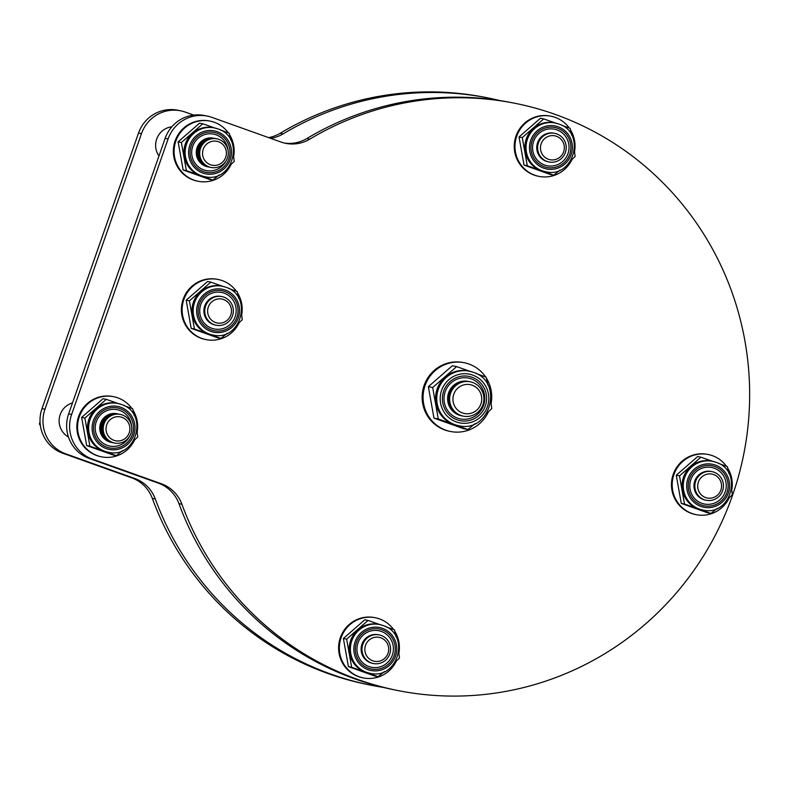 <?xml version="1.0" encoding="UTF-8"?>
<svg xmlns="http://www.w3.org/2000/svg" width="788" height="788" viewBox="0 0 788 788"><rect width="100%" height="100%" fill="white"/><g stroke="black" fill="none" stroke-linecap="round" stroke-linejoin="round"><path stroke-width="1.18" d="M398.206 690.613L395.251 690.032A299.41 292.949 -78.8 0 1 354.58 678.793A299.41 292.949 -78.8 0 1 178.945 503.66A35.056 34.298 101.2 0 0 158.388 483.162L89.379 458.508A35.056 34.298 -78.8 0 1 68.645 413.907L165.145 138.333A35.056 34.298 -78.8 0 1 204.279 115.491L207.244 116.082A35.056 34.298 -78.8 0 1 212.002 117.392L281.001 142.037A35.056 34.298 101.2 0 0 285.768 143.357A35.056 34.298 101.2 0 0 309.763 139.151A299.41 292.949 -78.8 0 1 514.702 103.238A299.41 292.949 -78.8 0 1 555.373 114.467A299.41 292.949 -78.8 0 1 738.868 474.918A299.41 292.949 -78.8 0 1 398.206 690.613A299.41 292.949 -78.8 0 1 357.535 679.384A299.41 292.949 -78.8 0 1 181.9 504.251A35.056 34.298 101.2 0 0 161.343 483.743L92.334 459.099A35.056 34.298 -78.8 0 1 71.609 414.488L168.11 138.924A35.056 34.298 -78.8 0 1 207.244 116.082M284.291 143.032A35.056 34.298 101.2 0 0 306.798 138.56A299.41 292.949 -78.8 0 1 511.737 102.657L514.702 103.238M383.461 687.431A299.41 292.949 -78.8 0 1 371.572 685.333L368.617 684.742A299.41 292.949 -78.8 0 1 327.946 673.513A299.41 292.949 -78.8 0 1 152.311 498.38A35.056 34.298 101.2 0 0 131.754 477.873L62.745 453.228A35.056 34.298 -78.8 0 1 42.01 408.617L138.521 133.054A35.056 34.298 -78.8 0 1 177.645 110.212L180.61 110.803A35.056 34.298 -78.8 0 1 185.367 112.113L193.72 115.097M371.572 685.333A299.41 292.949 -78.8 0 1 330.911 674.104A299.41 292.949 -78.8 0 1 155.275 498.971A35.056 34.298 101.2 0 0 134.709 478.464L65.709 453.819A35.056 34.298 -78.8 0 1 44.975 409.208L141.476 133.645A35.056 34.298 -78.8 0 1 180.61 110.803M268.6 137.614A35.056 34.298 101.2 0 0 280.173 133.28A299.41 292.949 -78.8 0 1 485.113 97.367L488.067 97.958A299.41 292.949 -78.8 0 1 499.858 100.559M270.658 138.343A35.056 34.298 101.2 0 0 283.128 133.871A299.41 292.949 -78.8 0 1 488.067 97.958M72.496 402.914A18.548 18.154 101.2 0 0 68.467 437.025M171.853 126.769A18.548 18.154 101.2 0 0 158.959 156.004M131.862 408.479A30.673 30.013 101.2 0 0 113.58 396.679L112.842 396.531A30.673 30.013 101.2 0 0 78.603 416.517A30.673 30.013 101.2 0 0 100.913 456.705L101.652 456.853A30.673 30.013 101.2 0 0 134.659 439.871M137.132 432.188A30.673 30.013 101.2 0 0 133.073 410.292M113.58 396.679A30.673 30.013 101.2 0 0 79.342 416.665A30.673 30.013 101.2 0 0 101.652 456.853M228.372 132.906A30.673 30.013 101.2 0 0 210.091 121.116L209.342 120.968A30.673 30.013 101.2 0 0 175.103 140.953A30.673 30.013 101.2 0 0 197.414 181.132L198.152 181.279A30.673 30.013 101.2 0 0 231.16 164.298M233.632 156.625A30.673 30.013 101.2 0 0 229.574 134.718M210.091 121.116A30.673 30.013 101.2 0 0 175.842 141.101A30.673 30.013 101.2 0 0 198.152 181.279M236.4 291.264A30.673 30.013 101.2 0 0 218.118 279.464L217.38 279.316A30.673 30.013 101.2 0 0 183.141 299.312A30.673 30.013 101.2 0 0 205.441 339.49L206.18 339.638A30.673 30.013 101.2 0 0 239.197 322.656M241.67 314.983A30.673 30.013 101.2 0 0 237.612 293.077M218.118 279.464A30.673 30.013 101.2 0 0 183.88 299.45A30.673 30.013 101.2 0 0 206.18 339.638M569.261 128.02A30.673 30.013 101.2 0 0 550.979 116.22L550.241 116.072A30.673 30.013 101.2 0 0 515.992 136.058A30.673 30.013 101.2 0 0 538.303 176.246L539.041 176.394A30.673 30.013 101.2 0 0 572.049 159.412M574.521 151.729A30.673 30.013 101.2 0 0 570.473 129.833M550.979 116.22A30.673 30.013 101.2 0 0 516.731 136.206A30.673 30.013 101.2 0 0 539.041 176.394M726.487 466.309A30.673 30.013 101.2 0 0 708.205 454.509L707.466 454.361A30.673 30.013 101.2 0 0 673.218 474.346A30.673 30.013 101.2 0 0 695.528 514.534L696.267 514.682A30.673 30.013 101.2 0 0 729.274 497.701M731.747 490.018A30.673 30.013 101.2 0 0 727.698 468.121M708.205 454.509A30.673 30.013 101.2 0 0 673.957 474.494A30.673 30.013 101.2 0 0 696.267 514.682M393.626 629.553A30.673 30.013 101.2 0 0 375.344 617.753L374.605 617.605A30.673 30.013 101.2 0 0 340.357 637.59A30.673 30.013 101.2 0 0 362.667 677.779L363.406 677.926A30.673 30.013 101.2 0 0 396.413 660.945M398.886 653.272A30.673 30.013 101.2 0 0 394.837 631.365M375.344 617.753A30.673 30.013 101.2 0 0 341.106 637.738A30.673 30.013 101.2 0 0 363.406 677.926M228.087 150.597A18.626 18.223 101.2 0 0 192.755 146.213A18.626 18.223 101.2 0 0 226.048 160.9M181.388 142.49L186.392 170.632L200.063 175.438A24.832 24.29 101.2 0 0 203.432 176.374L204.614 176.611A24.832 24.29 -78.8 0 1 201.245 175.675A24.832 24.29 -78.8 0 1 186.027 145.79A24.832 24.29 -78.8 0 1 214.277 127.902L213.095 127.666A24.832 24.29 101.2 0 0 192.538 133.231A24.832 24.29 101.2 0 0 184.343 156.654A24.832 24.29 101.2 0 0 200.063 175.438L212.829 180.068L209.578 179.428L183.151 169.991L178.137 141.85L199.561 123.145L202.802 123.785L181.388 142.49L178.137 141.85M186.392 170.632L183.151 169.991M230.066 165.322L234.243 161.373L233.534 155.876M212.829 180.068L219.123 174.956M230.756 140.047L229.229 133.221L220.404 130.01M214.848 128.02L202.802 123.785M556.958 129.892A18.626 18.223 101.2 0 0 533.643 141.328A18.626 18.223 101.2 0 0 544.656 165.027A18.626 18.223 101.2 0 0 567.981 153.591A18.626 18.223 101.2 0 0 556.958 129.892M522.277 137.604L527.29 165.746L540.952 170.553A24.832 24.29 101.2 0 0 544.321 171.479L545.503 171.715A24.832 24.29 -78.8 0 1 542.134 170.789A24.832 24.29 -78.8 0 1 526.916 140.894A24.832 24.29 -78.8 0 1 555.166 123.007L553.984 122.77A24.832 24.29 101.2 0 0 533.437 128.336A24.832 24.29 101.2 0 0 525.232 151.759A24.832 24.29 101.2 0 0 540.952 170.553L553.718 175.182L550.467 174.542L524.04 165.096L519.026 136.954L540.45 118.249L543.69 118.899L522.277 137.604L519.026 136.954M527.29 165.746L524.04 165.096M570.965 160.437L575.132 156.477L574.422 150.991M553.718 175.182L560.012 170.06M571.645 135.162L570.118 128.336L561.292 125.115M555.747 123.135L543.69 118.899M381.323 631.424A18.626 18.223 101.2 0 0 358.008 642.86A18.626 18.223 101.2 0 0 369.02 666.559A18.626 18.223 101.2 0 0 392.345 655.124A18.626 18.223 101.2 0 0 381.323 631.424M346.641 639.137L351.655 667.278L365.317 672.085A24.832 24.29 101.2 0 0 368.685 673.021L369.868 673.247A24.832 24.29 -78.8 0 1 366.499 672.322A24.832 24.29 -78.8 0 1 351.281 642.427A24.832 24.29 -78.8 0 1 379.53 624.539L378.348 624.303A24.832 24.29 101.2 0 0 357.801 629.868A24.832 24.29 101.2 0 0 349.596 653.291A24.832 24.29 101.2 0 0 365.317 672.085L378.082 676.715L374.832 676.074L348.404 666.628L343.391 638.487L364.814 619.782L368.055 620.432L346.641 639.137L343.391 638.487M351.655 667.278L348.404 666.628M395.33 661.969L399.496 658.01L398.787 652.523M378.082 676.715L384.377 671.593M396.009 636.694L394.483 629.868L385.657 626.647M380.111 624.667L368.055 620.432M131.586 426.16A18.626 18.223 101.2 0 0 96.254 421.787A18.626 18.223 101.2 0 0 129.537 436.463M84.877 418.054L89.891 446.205L103.553 451.012A24.832 24.29 101.2 0 0 106.932 451.938L108.114 452.174A24.832 24.29 -78.8 0 1 104.745 451.248A24.832 24.29 -78.8 0 1 89.527 421.353A24.832 24.29 -78.8 0 1 117.776 403.466L116.594 403.229A24.832 24.29 101.2 0 0 96.037 408.795A24.832 24.29 101.2 0 0 87.832 432.218A24.832 24.29 101.2 0 0 103.553 451.012L116.319 455.641L113.078 455.001L86.65 445.555L81.637 417.413L103.051 398.708L106.301 399.358L84.877 418.054L81.637 417.413M89.891 446.205L86.65 445.555M133.566 440.886L137.742 436.936L137.033 431.45M116.319 455.641L122.623 450.519M134.256 415.621L132.729 408.795L123.903 405.574M118.348 403.584L106.301 399.358M224.097 293.136A18.626 18.223 101.2 0 0 200.782 304.572A18.626 18.223 101.2 0 0 211.795 328.271A18.626 18.223 101.2 0 0 235.119 316.835A18.626 18.223 101.2 0 0 224.097 293.136M189.416 300.849L194.429 328.99L208.091 333.797A24.832 24.29 101.2 0 0 211.46 334.733L212.642 334.959A24.832 24.29 -78.8 0 1 209.273 334.033A24.832 24.29 -78.8 0 1 194.055 304.138A24.832 24.29 -78.8 0 1 222.305 286.251L221.123 286.024A24.832 24.29 101.2 0 0 200.576 291.58A24.832 24.29 101.2 0 0 192.371 315.003A24.832 24.29 101.2 0 0 208.091 333.797L220.857 338.426L217.616 337.786L191.179 328.35L186.175 300.198L207.589 281.503L210.829 282.143L189.416 300.849L186.175 300.198M194.429 328.99L191.179 328.35M238.104 323.681L242.271 319.721L241.561 314.235M220.857 338.426L227.151 333.304M238.784 298.406L237.257 291.58L228.431 288.369M222.886 286.379L210.829 282.143M714.184 468.18A18.626 18.223 101.2 0 0 690.869 479.616A18.626 18.223 101.2 0 0 701.881 503.315A18.626 18.223 101.2 0 0 725.196 491.879A18.626 18.223 101.2 0 0 714.184 468.18M679.502 475.883L684.516 504.034L698.178 508.841A24.832 24.29 101.2 0 0 701.547 509.767L702.729 510.003A24.832 24.29 -78.8 0 1 699.36 509.078A24.832 24.29 -78.8 0 1 684.142 479.183A24.832 24.29 -78.8 0 1 712.391 461.295L711.209 461.059A24.832 24.29 101.2 0 0 690.652 466.624A24.832 24.29 101.2 0 0 682.457 490.047A24.832 24.29 101.2 0 0 698.178 508.841L710.943 513.471L707.693 512.83L681.265 503.384L676.252 475.243L697.675 456.538L700.916 457.188L679.502 475.883L676.252 475.243M684.516 504.034L681.265 503.384M728.191 498.725L732.357 494.766L731.648 489.279M710.943 513.471L717.238 508.349M728.87 473.45L727.344 466.624L718.518 463.403M712.963 461.423L700.916 457.188M211.145 167.48L211.125 167.48A14.608 14.292 -78.8 0 1 200.526 148.341A14.608 14.292 -78.8 0 1 216.828 138.826A14.608 14.292 -78.8 0 1 227.446 157.964A14.608 14.292 -78.8 0 1 211.145 167.48A14.608 14.292 -78.8 0 1 211.125 167.48A14.608 14.292 -78.8 0 1 200.497 148.341A14.608 14.292 -78.8 0 1 216.808 138.826A14.608 14.292 -78.8 0 1 216.818 138.826L216.828 138.826M203.245 149.237A12.184 11.928 -78.8 0 1 218.503 141.751A12.184 11.928 -78.8 0 1 225.713 157.265A12.184 11.928 -78.8 0 1 210.445 164.751A12.184 11.928 -78.8 0 1 203.245 149.237M210.78 167.401A14.608 14.292 -78.8 0 1 199.817 148.203A14.608 14.292 -78.8 0 1 216.464 138.757M210.357 167.322A14.608 14.292 -78.8 0 1 199.65 148.174A14.608 14.292 -78.8 0 1 216.04 138.668M209.923 167.233A14.608 14.292 -78.8 0 1 198.96 148.036A14.608 14.292 -78.8 0 1 215.607 138.589M209.5 167.154A14.608 14.292 -78.8 0 1 198.793 148.006A14.608 14.292 -78.8 0 1 215.183 138.501M209.076 167.066A14.608 14.292 -78.8 0 1 198.103 147.868A14.608 14.292 -78.8 0 1 214.75 138.422M208.643 166.987A14.608 14.292 -78.8 0 1 197.936 147.829A14.608 14.292 -78.8 0 1 214.326 138.333M208.219 166.898A14.608 14.292 -78.8 0 1 197.246 147.691A14.608 14.292 -78.8 0 1 213.893 138.255M207.786 166.81A14.608 14.292 -78.8 0 1 207.707 166.8A14.608 14.292 -78.8 0 1 197.079 147.661A14.608 14.292 -78.8 0 1 213.39 138.146A14.608 14.292 -78.8 0 1 213.469 138.166M114.624 443.043L114.644 443.043A14.608 14.292 -78.8 0 1 104.016 423.914A14.608 14.292 -78.8 0 1 120.328 414.399A14.608 14.292 -78.8 0 1 130.946 433.528A14.608 14.292 -78.8 0 1 114.644 443.043A14.608 14.292 -78.8 0 1 114.624 443.043A14.608 14.292 -78.8 0 1 103.996 423.905A14.608 14.292 -78.8 0 1 120.308 414.389A14.608 14.292 -78.8 0 1 120.318 414.389L120.308 414.389M106.735 424.811A12.184 11.928 -78.8 0 1 122.002 417.325A12.184 11.928 -78.8 0 1 129.212 432.829A12.184 11.928 -78.8 0 1 113.945 440.315A12.184 11.928 -78.8 0 1 106.735 424.811M114.28 442.974A14.608 14.292 -78.8 0 1 103.317 423.777A14.608 14.292 -78.8 0 1 119.963 414.33M113.846 442.886A14.608 14.292 -78.8 0 1 113.767 442.876A14.608 14.292 -78.8 0 1 103.139 423.737A14.608 14.292 -78.8 0 1 119.451 414.222A14.608 14.292 -78.8 0 1 119.53 414.242M113.423 442.797A14.608 14.292 -78.8 0 1 102.46 423.599A14.608 14.292 -78.8 0 1 119.106 414.153M112.999 442.718A14.608 14.292 -78.8 0 1 112.911 442.708A14.608 14.292 -78.8 0 1 102.292 423.57A14.608 14.292 -78.8 0 1 118.594 414.055A14.608 14.292 -78.8 0 1 118.683 414.064M112.566 442.629A14.608 14.292 -78.8 0 1 101.603 423.432A14.608 14.292 -78.8 0 1 118.249 413.986M112.142 442.551A14.608 14.292 -78.8 0 1 101.435 423.402A14.608 14.292 -78.8 0 1 117.826 413.897M111.719 442.462A14.608 14.292 -78.8 0 1 100.746 423.264A14.608 14.292 -78.8 0 1 117.392 413.818M111.285 442.383A14.608 14.292 -78.8 0 1 100.578 423.235A14.608 14.292 -78.8 0 1 116.969 413.73M40.326 425.264L39.4 424.062L40.03 421.875M40.198 424.22L39.4 424.062M362.815 644.397A14.608 14.292 -78.8 0 1 379.126 634.882A14.608 14.292 -78.8 0 1 389.745 654.02A14.608 14.292 -78.8 0 1 373.443 663.535A14.608 14.292 -78.8 0 1 362.815 644.397M373.443 663.535L373.423 663.535A14.608 14.292 -78.8 0 1 373.423 663.535A14.608 14.292 -78.8 0 1 362.795 644.397A14.608 14.292 -78.8 0 1 379.107 634.882A14.608 14.292 -78.8 0 1 379.117 634.882L379.107 634.882M365.543 645.293A12.184 11.928 -78.8 0 1 380.801 637.807A12.184 11.928 -78.8 0 1 388.011 653.321A12.184 11.928 -78.8 0 1 372.744 660.807A12.184 11.928 -78.8 0 1 365.543 645.293M373.079 663.457A14.608 14.292 -78.8 0 1 362.116 644.259A14.608 14.292 -78.8 0 1 378.762 634.813M372.645 663.378A14.608 14.292 -78.8 0 1 372.566 663.358A14.608 14.292 -78.8 0 1 361.938 644.229A14.608 14.292 -78.8 0 1 378.25 634.714A14.608 14.292 -78.8 0 1 378.329 634.724M216.217 325.247L216.198 325.247A14.608 14.292 -78.8 0 1 205.589 306.118A14.608 14.292 -78.8 0 1 221.901 296.593A14.608 14.292 -78.8 0 1 232.519 315.732A14.608 14.292 -78.8 0 1 216.217 325.247A14.608 14.292 -78.8 0 1 216.198 325.247A14.608 14.292 -78.8 0 1 205.569 306.108A14.608 14.292 -78.8 0 1 221.881 296.593A14.608 14.292 -78.8 0 1 221.891 296.593L221.901 296.593M208.318 307.005A12.184 11.928 -78.8 0 1 223.575 299.519A12.184 11.928 -78.8 0 1 230.786 315.033A12.184 11.928 -78.8 0 1 215.518 322.519A12.184 11.928 -78.8 0 1 208.318 307.005M215.853 325.168A14.608 14.292 -78.8 0 1 204.89 305.971A14.608 14.292 -78.8 0 1 221.536 296.524M215.419 325.089A14.608 14.292 -78.8 0 1 215.341 325.08A14.608 14.292 -78.8 0 1 204.722 305.941A14.608 14.292 -78.8 0 1 221.024 296.426A14.608 14.292 -78.8 0 1 221.103 296.436M549.059 162.003L549.078 162.003A14.608 14.292 -78.8 0 1 538.45 142.864A14.608 14.292 -78.8 0 1 554.762 133.349A14.608 14.292 -78.8 0 1 565.38 152.488A14.608 14.292 -78.8 0 1 549.078 162.003A14.608 14.292 -78.8 0 1 549.059 162.003A14.608 14.292 -78.8 0 1 538.431 142.864A14.608 14.292 -78.8 0 1 554.732 133.349A14.608 14.292 -78.8 0 1 554.752 133.349L554.732 133.349M541.169 143.761A12.184 11.928 -78.8 0 1 556.436 136.275A12.184 11.928 -78.8 0 1 563.647 151.788A12.184 11.928 -78.8 0 1 548.379 159.274A12.184 11.928 -78.8 0 1 541.169 143.761M548.714 161.924A14.608 14.292 -78.8 0 1 537.741 142.727A14.608 14.292 -78.8 0 1 554.397 133.28M548.281 161.845A14.608 14.292 -78.8 0 1 548.202 161.826A14.608 14.292 -78.8 0 1 537.574 142.697A14.608 14.292 -78.8 0 1 553.885 133.182A14.608 14.292 -78.8 0 1 553.964 133.192M706.304 500.291L706.284 500.291A14.608 14.292 -78.8 0 1 695.676 481.153A14.608 14.292 -78.8 0 1 711.988 471.638A14.608 14.292 -78.8 0 1 722.606 490.776A14.608 14.292 -78.8 0 1 706.304 500.291A14.608 14.292 -78.8 0 1 706.284 500.291A14.608 14.292 -78.8 0 1 695.656 481.153A14.608 14.292 -78.8 0 1 711.958 471.638A14.608 14.292 -78.8 0 1 711.978 471.638L711.988 471.638M698.395 482.049A12.184 11.928 -78.8 0 1 713.662 474.563A12.184 11.928 -78.8 0 1 720.862 490.077A12.184 11.928 -78.8 0 1 705.605 497.563A12.184 11.928 -78.8 0 1 698.395 482.049M705.94 500.213A14.608 14.292 -78.8 0 1 694.967 481.015A14.608 14.292 -78.8 0 1 711.623 471.569M705.506 500.134A14.608 14.292 -78.8 0 1 705.427 500.114A14.608 14.292 -78.8 0 1 694.799 480.985A14.608 14.292 -78.8 0 1 711.111 471.46A14.608 14.292 -78.8 0 1 711.19 471.48M485.644 376.979A35.056 34.298 101.2 0 0 464.221 362.736L463.275 362.549A35.056 34.298 101.2 0 0 424.141 385.381A35.056 34.298 101.2 0 0 449.633 431.312L450.578 431.499A35.056 34.298 101.2 0 0 488.452 411.779M491.101 403.466A35.056 34.298 101.2 0 0 486.373 378.092M464.221 362.736A35.056 34.298 101.2 0 0 425.087 385.578A35.056 34.298 101.2 0 0 450.578 431.499M471.263 378.87A20.813 20.36 101.2 0 0 445.2 391.646A20.813 20.36 101.2 0 0 457.503 418.132A20.813 20.36 101.2 0 0 483.566 405.357A20.813 20.36 101.2 0 0 471.263 378.87M432.681 387.519L438.286 418.98L453.563 424.348A27.747 27.156 101.2 0 0 457.326 425.392L458.508 425.628A27.747 27.156 -78.8 0 1 454.745 424.584A27.747 27.156 -78.8 0 1 437.734 391.173A27.747 27.156 -78.8 0 1 469.313 371.187L468.121 370.951A27.747 27.156 101.2 0 0 445.151 377.166A27.747 27.156 101.2 0 0 435.991 403.348A27.747 27.156 101.2 0 0 453.563 424.348L467.826 429.529L463.502 428.672L433.961 418.123L428.367 386.662L452.302 365.76L456.626 366.617L432.681 387.519L428.367 386.662M438.286 418.98L433.961 418.123M486.708 413.404L491.761 408.617L490.894 401.959M467.826 429.529L475.115 423.599M487.949 385.194L486.157 377.166L475.991 373.463M470.121 371.365L456.626 366.617M482.926 404.746A17.523 17.149 -78.8 0 1 463.364 416.163A17.523 17.149 -78.8 0 1 450.618 393.202A17.523 17.149 -78.8 0 1 470.18 381.786A17.523 17.149 -78.8 0 1 482.926 404.746M463.364 416.163L463.344 416.163A17.523 17.149 -78.8 0 1 463.344 416.163A17.523 17.149 -78.8 0 1 450.598 393.202A17.523 17.149 -78.8 0 1 470.16 381.776A17.523 17.149 -78.8 0 1 470.17 381.776L470.16 381.776M480.907 403.929A14.706 14.391 -78.8 0 1 462.487 412.961A14.706 14.391 -78.8 0 1 453.78 394.246A14.706 14.391 -78.8 0 1 472.199 385.214A14.706 14.391 -78.8 0 1 480.907 403.929M462.95 416.074A17.523 17.149 -78.8 0 1 449.8 393.045A17.523 17.149 -78.8 0 1 469.766 381.707M462.457 415.985A17.523 17.149 -78.8 0 1 449.613 393.005A17.523 17.149 -78.8 0 1 469.274 381.599M461.965 415.887A17.523 17.149 -78.8 0 1 448.815 392.848A17.523 17.149 -78.8 0 1 468.781 381.51M461.463 415.788A17.523 17.149 -78.8 0 1 448.628 392.808A17.523 17.149 -78.8 0 1 468.19 381.392A17.523 17.149 -78.8 0 1 468.289 381.402M178.945 503.66L181.9 504.251M165.145 138.333L168.11 138.924M306.798 138.56L309.763 139.151M158.388 483.162L161.343 483.743M89.379 458.508L92.334 459.099M68.645 413.907L71.609 414.488M152.311 498.38L155.275 498.971M138.521 133.054L141.476 133.645M280.173 133.28L283.128 133.871M131.754 477.873L134.709 478.464M62.745 453.228L65.709 453.819M42.01 408.617L44.975 409.208M204.614 176.611C232.982 183.831 245.708 137.191 217.665 128.838L214.277 127.902A24.832 24.29 -78.8 0 1 217.646 128.828M217.271 131.704A21.906 21.434 101.2 0 0 189.839 145.159A21.906 21.434 101.2 0 0 202.802 173.035A21.906 21.434 101.2 0 0 230.234 159.58A21.906 21.434 101.2 0 0 217.271 131.704M203.304 171.587A20.37 19.936 -78.8 0 1 191.257 145.662A20.37 19.936 -78.8 0 1 216.769 133.152A20.37 19.936 -78.8 0 1 228.816 159.077A20.37 19.936 -78.8 0 1 203.304 171.587M555.166 123.007A24.832 24.29 -78.8 0 1 558.534 123.943L555.166 123.007M558.17 126.809A21.906 21.434 101.2 0 0 530.728 140.264A21.906 21.434 101.2 0 0 543.69 168.149A21.906 21.434 101.2 0 0 571.123 154.694A21.906 21.434 101.2 0 0 558.17 126.809M544.193 166.701A20.37 19.936 -78.8 0 1 532.146 140.776A20.37 19.936 -78.8 0 1 557.658 128.257A20.37 19.936 -78.8 0 1 569.714 154.192A20.37 19.936 -78.8 0 1 544.193 166.701M379.53 624.539A24.832 24.29 -78.8 0 1 382.909 625.475L379.53 624.539M382.535 628.351A21.906 21.434 101.2 0 0 355.102 641.796A21.906 21.434 101.2 0 0 368.055 669.682A21.906 21.434 101.2 0 0 395.487 656.227A21.906 21.434 101.2 0 0 382.535 628.351M368.567 668.234A20.37 19.936 -78.8 0 1 356.511 642.309A20.37 19.936 -78.8 0 1 382.022 629.789A20.37 19.936 -78.8 0 1 394.079 655.724A20.37 19.936 -78.8 0 1 368.567 668.234M117.776 403.466A24.832 24.29 -78.8 0 1 121.145 404.402L117.776 403.466M120.771 407.268A21.906 21.434 101.2 0 0 93.339 420.723A21.906 21.434 101.2 0 0 106.301 448.608A21.906 21.434 101.2 0 0 133.733 435.153A21.906 21.434 101.2 0 0 120.771 407.268M106.804 447.16A20.37 19.936 -78.8 0 1 94.757 421.225A20.37 19.936 -78.8 0 1 120.268 408.716A20.37 19.936 -78.8 0 1 132.315 434.651A20.37 19.936 -78.8 0 1 106.804 447.16M212.642 334.959C241.01 342.179 253.746 295.539 225.693 287.187L222.305 286.251A24.832 24.29 -78.8 0 1 225.683 287.187M225.309 290.063A21.906 21.434 101.2 0 0 197.877 303.518A21.906 21.434 101.2 0 0 210.829 331.393A21.906 21.434 101.2 0 0 238.262 317.938A21.906 21.434 101.2 0 0 225.309 290.063M211.342 329.945A20.37 19.936 -78.8 0 1 199.285 304.02A20.37 19.936 -78.8 0 1 224.797 291.501A20.37 19.936 -78.8 0 1 236.853 317.436A20.37 19.936 -78.8 0 1 211.342 329.945M702.729 510.003C731.097 517.224 743.833 470.584 715.78 462.231L712.391 461.295A24.832 24.29 -78.8 0 1 715.76 462.231M715.396 465.097A21.906 21.434 101.2 0 0 687.954 478.552A21.906 21.434 101.2 0 0 700.916 506.438A21.906 21.434 101.2 0 0 728.348 492.983A21.906 21.434 101.2 0 0 715.396 465.097M701.418 504.99A20.37 19.936 -78.8 0 1 689.372 479.065A20.37 19.936 -78.8 0 1 714.883 466.545A20.37 19.936 -78.8 0 1 726.94 492.48A20.37 19.936 -78.8 0 1 701.418 504.99M469.313 371.187A27.747 27.156 -78.8 0 1 473.076 372.231L469.313 371.187M472.701 375.098A24.832 24.29 101.2 0 0 441.615 390.346A24.832 24.29 101.2 0 0 456.301 421.944A24.832 24.29 101.2 0 0 487.388 406.697A24.832 24.29 101.2 0 0 472.701 375.098M457.05 419.807A22.566 22.074 -78.8 0 1 443.703 391.094A22.566 22.074 -78.8 0 1 471.953 377.235A22.566 22.074 -78.8 0 1 485.3 405.958A22.566 22.074 -78.8 0 1 457.05 419.807M545.503 171.715C573.871 178.935 586.607 132.295 558.554 123.943M369.868 673.247C398.236 680.468 410.972 633.828 382.919 625.475M108.114 452.174C136.482 459.394 149.208 412.754 121.165 404.402M458.508 425.628C490.205 433.695 504.438 381.559 473.096 372.231"/></g></svg>
